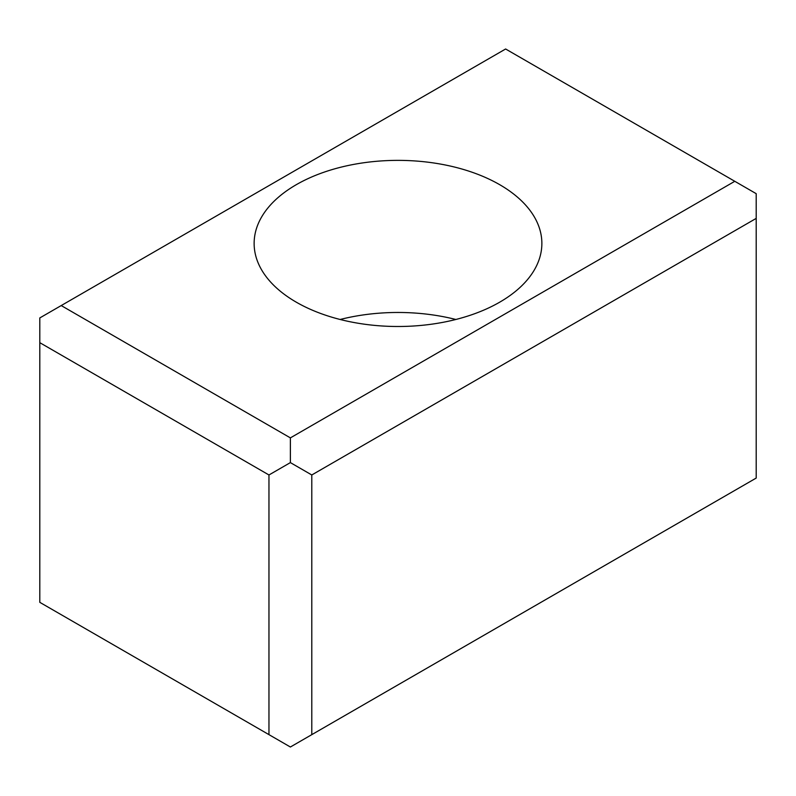 <?xml version="1.0" encoding="UTF-8"?>
<svg xmlns="http://www.w3.org/2000/svg" width="796" height="796" viewBox="0 0 796 796"><rect width="100%" height="100%" fill="white"/><g stroke="black" fill="none" stroke-linecap="round" stroke-linejoin="round"><path stroke-width="1.19" d="M296.271 302.172A143.867 83.063 180 0 1 254.133 243.437A143.867 83.063 180 0 1 342.947 166.692A143.867 83.063 180 0 1 499.729 184.702A143.867 83.063 180 0 1 541.867 243.437A143.867 83.063 180 0 1 453.053 320.171A143.867 83.063 180 0 1 296.271 302.172M455.869 319.485A143.867 83.063 0 0 0 340.131 319.485M290.381 462.605L268.958 474.973L39.8 342.668L39.8 602.333L290.381 747.006L756.2 478.068L756.2 218.393L311.793 474.973L290.381 462.605L290.381 437.88L734.788 181.299L756.2 193.667L756.2 218.393M734.788 181.299L505.619 48.994L39.8 317.932L39.8 342.668M61.212 305.565L290.381 437.88M311.793 474.973L311.793 734.638M268.958 474.973L268.958 734.638"/></g></svg>
